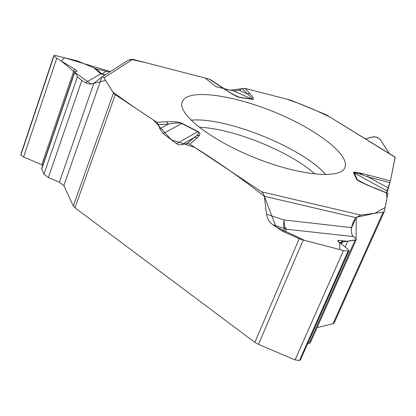 <?xml version="1.0" encoding="UTF-8"?>
<svg xmlns="http://www.w3.org/2000/svg" width="416" height="416" viewBox="0 0 416 416"><rect width="100%" height="100%" fill="white"/><g stroke="black" fill="none" stroke-linecap="round" stroke-linejoin="round"><path stroke-width="0.62" d="M353.491 172.65C353.194 171.938 355.113 172.006 359.247 172.858L363.038 175.152C356.892 173.092 353.928 172.349 354.146 172.926L353.491 172.65L356.699 179.421C357.438 180.648 363.189 183.461 373.948 187.85L360.916 181.927M386.656 192.816L386.963 190.892L390.458 180.908L395.169 157.139L326.05 114.696L290.586 100.126L245.008 88.348L242.434 88.624L239.065 90.194L247.244 93.87L249.798 93.553L245.008 88.348M224.692 89.034L233.86 90.891L252.325 99.315C254.348 99.528 253.505 97.604 249.798 93.553M231.135 93.179L232.133 93.99C235.742 96.096 238.254 97.261 239.663 97.479L252.325 99.315M210.673 79.778L209.264 79.108L132.678 59.316L128.284 60.138L102.107 76.892M74.641 71.854L41.621 168.454L43.95 174.247L48.36 177.533L59.379 182.234L93.896 83.205L102.003 76.944L102.965 76.861L103.875 77.62L113.443 93.023L115.248 94.666L156.801 122.242L158.486 124.602L159.817 128.721L168.402 124.108L166.655 121.774L156.801 122.242M187.06 143.562L194.345 137.472L197.402 137.696L189.779 144.123L187.06 143.562L179.665 144.96L176.888 143.926L163.124 133.63L182.052 123.323C179.286 121.961 174.153 121.441 166.655 121.774M176.566 143.697L197.694 131.706C199.113 132.449 198.692 133.827 196.43 135.845L199.612 135.106L199.888 133.63L198.988 132.142L182.052 123.323M189.779 144.123L261.622 191.797L263.453 193.721L264.342 196.264C241.264 178.256 218.072 161.975 194.756 147.425L171.408 139.833L153.171 119.829C138.414 110.235 124.956 100.953 112.793 91.983L105.643 80.454L91.036 84.001L74.802 72.327L61.298 61.006L64.574 57.756L110.334 71.625L106.054 71.308L95.81 68.734L101.988 73.991L100.786 73.824L104.936 75.083M115.248 94.666L74.974 207.808L254.862 342.352L299.213 238.664L282.573 231.286L284.617 228.498L272.854 224.708C269.303 222.128 267.197 218.639 266.521 214.24L284.164 219.981C283.317 223.86 283.468 226.699 284.617 228.498L286.504 229.221C284.747 227.516 283.967 224.437 284.164 219.981L351.432 227.614L353.205 221.962L355.924 217.656L360.864 215.114L383.162 212.202L384.29 211.593L334.235 322.842L333.029 323.679L383.162 212.202M373.937 187.647L387.91 193.326L384.29 211.593M183.737 99.315C193.674 88.925 237.64 96.283 278.268 113.677C318.994 130.915 350.984 156.005 344.646 168.09C339.336 179.405 298.147 175.334 254.301 157.539C210.397 139.88 177.944 114.197 181.99 102.372L183.737 99.315M93.896 83.205C91.099 84.458 88.291 84.287 85.478 82.69L81.817 80.48L77.381 76.804L74.667 71.776L77.022 71.484L76.804 70.897L74.454 68.962L56.722 58.245L53.867 55.531L55.156 55.432L77.75 61.012L95.81 68.734M233.86 90.891L239.065 90.194M365.555 138.871L373.703 136.734L377.265 137.311L380.188 139.438L389.319 153.53M233.771 94.728L239.262 97.235L251.924 99.07C253.209 99.185 251.649 97.453 247.244 93.87L242.434 88.624M363.038 175.152L368.212 176.94L367.666 174.892L359.247 172.858M239.663 97.479L235.888 95.872M59.379 182.234L63.846 185.552L73.31 205.993L113.443 93.023M74.974 207.808L73.31 205.993M272.854 224.708L282.573 231.286M266.521 214.24L264.342 196.264L275.99 226.829L304.554 240.37L339.804 249.584L339.414 242.502L356.07 239.788L356.257 217.344L374.78 213.294L385.138 207.464L387.067 197.824L386.365 194.594L390.463 180.898L395.049 157.264M163.124 133.63L159.817 128.721M53.841 55.604L20.831 154.388L20.894 154.944L23.624 156.972L42.734 165.194M198.042 131.529L197.694 131.706L181.698 123.49C179.811 122.606 175.375 122.814 168.402 124.108L158.486 124.602M105.227 74.896L101.988 73.991L101.473 73.97L101.795 74.344L102.861 74.438M231.156 93.189L225.576 89.882L232.133 93.99M181.449 144.856L194.345 137.472L196.43 135.845M317.06 327.647L333.029 323.679M351.432 227.614L351.208 230.911L351.889 234.374L352.83 236.023L355.493 238.181L356.299 239.522L355.087 240.12L347.667 241.301L338.785 240.344L337.709 240.75L338.125 241.478L348.504 249.704L349.019 250.619L348.208 251.035L343.486 250.546L303.222 240.016L258.44 344.38L295.069 359.887L299.458 360.568L300.451 359.876L348.977 250.708M307.585 343.829L309.119 343.424L310.461 342.462L356.236 239.663M258.44 344.38L254.862 342.352M299.213 238.664L303.222 240.016M386.963 190.892L354.146 172.926L357.365 179.702L360.266 181.584M364.811 183.768L356.699 179.421M284.617 228.498C286.312 228.873 286.26 228.701 284.461 227.984M130.406 59.228L145.761 62.702L205.135 78.042L215.961 86.648L230.24 90.158L244.936 88.327L286.53 99.076L300.768 104.14L315.312 110.209L329.55 116.854M365.331 138.928C369.32 138.19 375.955 134.087 380.806 140.384L389.537 153.863M390.458 180.908L367.666 174.892M326.05 114.696L395.179 157.347M209.264 79.108L225.576 89.882M104.01 77.818L132.678 59.316M199.612 135.106L197.402 137.696M261.622 191.797L360.864 215.114M387.93 193.528L373.948 187.85M387.967 187.772L368.212 176.94L389.891 182.655M191.001 120.182C225.748 116.678 303.228 147.982 325.785 174.642M199.165 127.291C232.601 128.263 290.248 151.554 314.974 174.08M63.846 185.552L101.852 77.038M20.868 154.887L53.95 55.921M20.894 154.944L53.976 55.973M23.624 156.972L56.722 58.245M41.761 164.705L74.454 68.962M76.544 71.672L76.804 70.897M76.752 71.661L76.939 71.12M41.678 169.104L74.781 72.285M43.95 174.247L77.381 76.804M48.36 177.533L81.817 80.48M101.988 73.991L106.054 71.308M85.478 82.69L100.786 73.824L94.11 68.141M351.286 228.457L356.164 217.422M295.069 359.887L343.486 250.546M299.458 360.568L348.119 251.051M299.546 360.547L348.208 251.035M337.979 241.358L338.4 240.406M338.244 241.576L338.785 240.344M340.902 243.682L342.222 240.682M341.411 244.083L342.846 240.828M345.129 247.031L347.667 241.301M309.119 343.424L355.087 240.12M353.423 236.59L286.504 229.221L284.315 232.242M355.924 217.656L264.342 196.264M231.53 93.418L236.148 95.997M210.642 79.763L226.242 90.059"/></g></svg>
